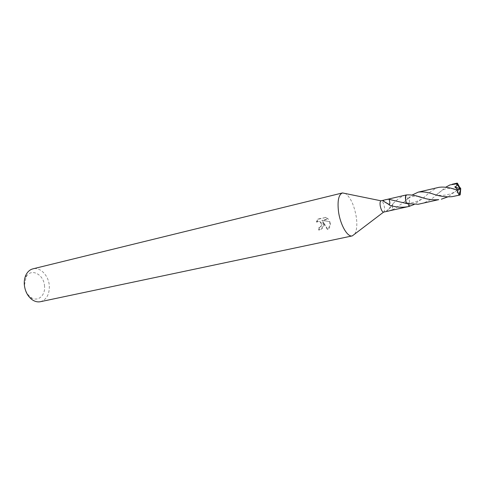 <?xml version="1.0" encoding="UTF-8"?>
<svg xmlns="http://www.w3.org/2000/svg" width="485" height="485" viewBox="0 0 485 485"><rect width="100%" height="100%" fill="white"/><g stroke="black" fill="none" stroke-linecap="round" stroke-linejoin="round"><path stroke-width="0.36" stroke-dasharray="2.42 1.82" d="M354.717 234.055C356.814 230.514 357.342 224.87 356.305 217.122C354.25 205.367 350.643 197.51 345.484 193.551M383.617 212.109C384.532 211.69 384.811 210.066 384.453 207.234C383.641 203.191 382.501 201.045 381.034 200.796M323.859 224.403L323.137 221.857L327.987 229.563C329.836 227.695 330.625 225.495 330.352 222.948L330.018 221.651L322.386 220.572L328.478 219.184L325.962 217.468L318.487 219.184L316.929 222.172C318.784 220.96 320.336 221.33 321.573 223.288L321.852 224.858L320.5 227.404L319.16 228.047L319.275 230.145C322.07 229.35 323.598 227.435 323.859 224.403M40.419 301.7C46.518 299.742 49.488 294.516 49.331 286.029C48.858 275.85 40.364 266.756 32.925 268.842M44.547 286.392C44.22 274.474 30.852 267.405 26.075 277.099L24.499 285.041C24.99 290.333 27.045 294.395 30.664 297.232C37.4 302.434 45.475 295.856 44.547 286.392M409.037 206.404C409.77 205.828 409.952 204.203 409.582 201.53L408.637 197.886L408.158 198.474C407.418 198.365 406.751 197.195 406.157 194.964C405.405 195.504 405.211 197.128 405.587 199.838L406.563 203.518L406.988 202.936L408.097 203.833M409.055 206.404C409.789 205.828 409.97 204.197 409.595 201.53L408.637 197.886L412.147 195.043M406.109 194.982L405.727 195.449M405.563 195.091C401.344 196.431 397.106 199.359 392.844 203.876L392.183 205.864L392.88 209.726L402.865 203.057L408.625 197.898M392.844 203.876L392.056 205.513C390.122 207.962 388.449 209.684 387.03 210.672L392.862 204.312L392.183 205.864M329.418 221.481C330.303 224.452 329.618 227.089 327.357 229.393L322.81 222.233C323.774 226.083 322.386 228.665 318.651 229.981L318.548 227.889L319.888 227.241C321.179 226.089 321.543 224.719 320.967 223.118C319.718 221.16 318.166 220.79 316.305 222.003L316.929 222.172M318.548 227.889L319.16 228.047M316.305 222.003L317.845 219.002L325.962 217.468M317.845 219.002L318.487 219.184M318.651 229.981L319.275 230.145M322.531 221.687L323.137 221.857M325.332 217.286L327.866 219.014L321.773 220.396L330.018 221.651M327.866 219.008L328.478 219.184M321.773 220.396L322.386 220.572M327.357 229.393L327.987 229.563M389.261 199.171L389.934 203.063M392.213 205.846L392.977 209.538M420.677 203.833C426.685 202.203 431.983 199.22 436.567 194.879L445.745 187.198M459.265 186.616L459.719 188.156L459.277 188.641L447.813 196.886M438.84 187.356L436.803 187.98C432.941 189.774 429.001 192.678 424.987 196.68L414.16 204.482M409.055 206.416C410.14 204.991 410.001 202.154 408.637 197.892L408.158 198.486C407.412 198.377 406.745 197.201 406.151 194.958M454.657 196.219L460.386 194.285M408.103 203.839L406.988 202.918L406.557 203.518M460.289 194.309L460.283 193.945M459.665 192.854L456.876 192.454L459.956 188.253L459.277 188.641M460.695 189.223L460.611 188.513L456.876 192.454M460.611 188.513L459.956 188.253M460.683 188.95L460.75 188.568L460.665 188.956M26.075 277.099L26.275 274.34M323.416 222.403L322.81 222.233M321.573 223.288L320.967 223.118M401.065 202.075L406.988 202.936M403.938 202.124L408.158 198.468M30.664 297.232L32.04 299.633M436.567 194.879C437.337 194.012 441.326 190.399 444.557 189.235C446.643 188.332 449.486 188.216 453.075 188.895M424.987 196.68C422.55 198.808 419.228 200.584 415.021 202.021C411.971 202.821 409.291 203.124 406.988 202.924M434.651 194.546C438.531 195.491 442.556 195.607 446.727 194.891C451.68 193.648 453.772 192.733 458.671 189.174M418.652 196.649C414.839 195.691 411.341 196.304 408.158 198.486"/><path stroke-width="0.73" d="M345.484 193.551L342.471 192.939C338.621 194.576 337.299 200.754 338.494 211.478C340.209 224.725 347.49 237.383 352.268 235.904L354.717 234.055M406.109 194.982L380.998 200.808C380.113 201.263 379.846 202.875 380.198 205.652C380.998 209.653 382.119 211.812 383.574 212.115L408.024 206.652C401.853 207.738 395.815 207.271 389.904 205.258L389.225 205.058L389.934 203.063L389.158 199.353L406.563 203.524L418.106 204.276L438.743 199.65C433.402 200.111 428.158 199.529 423.005 197.91C416.379 195.522 410.759 194.533 406.151 194.958C405.042 196.334 405.175 199.189 406.557 203.518L405.575 199.838L405.727 195.449M342.471 192.939L32.925 268.842C30.143 269.563 27.924 271.394 26.275 274.34C24.747 277.208 24.086 280.536 24.292 284.313C24.911 290.976 27.493 296.08 32.04 299.633C34.805 301.567 37.594 302.258 40.419 301.7L352.268 235.904M389.225 205.058L389.128 204.621L382.901 200.845C383.829 200.002 385.951 199.444 389.261 199.171L389.158 199.353M389.128 204.621L389.904 203.057M408.097 203.833L409.049 206.404L408.024 206.652M387.03 210.672C386.005 211.721 387.951 211.405 392.88 209.726M445.745 187.198L450.001 184.918L456.64 183.839L460.253 188.768L454.766 186.919L457.919 189.72L456.433 189.823C449.637 187.428 443.769 186.61 438.84 187.356L418.185 192.151C422.793 191.454 428.273 192.248 434.627 194.54C440.289 196.419 446.079 197.134 451.996 196.68L459.835 195.061L459.174 194.794C458.386 193.982 457.676 192.406 457.058 190.065L456.433 189.823M460.695 189.223L460.216 194.746L460.75 188.568L460.041 188.362L460.75 188.568L456.815 183.391L456.64 183.839M456.815 183.391L457.452 183.191L459.265 186.616M447.813 196.886L441.356 199.202M414.16 204.482L409.055 206.416L408.103 203.839M412.147 195.043L418.185 192.151M460.216 194.746L459.835 195.061M456.549 183.857C457.325 185.258 456.731 186.276 454.766 186.919M460.253 188.768L457.919 189.72M460.283 193.945L459.665 192.854M380.998 200.808L342.489 192.939M382.901 200.845L389.316 204.597M389.297 205.04L389.904 205.258M383.574 212.115L352.286 235.898M457.112 183.112L452.117 184.27M453.075 188.895L457.022 189.938M423.011 197.91L418.652 196.649M456.658 183.779L460.75 188.568L459.174 194.794"/></g></svg>

